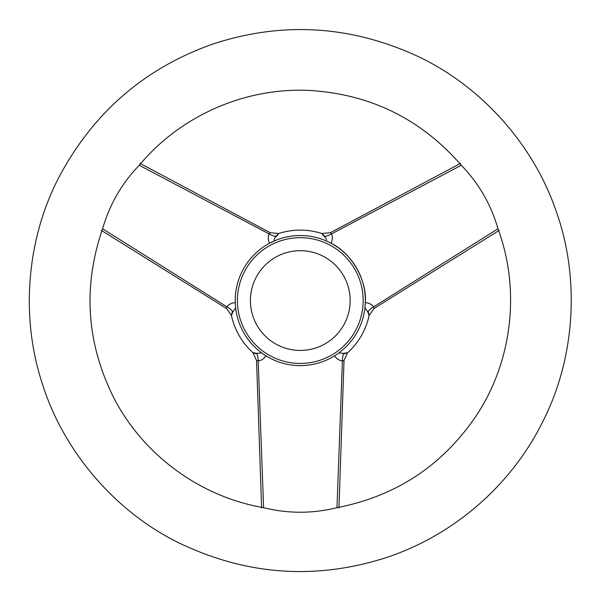 <?xml version="1.0" encoding="UTF-8"?>
<svg xmlns="http://www.w3.org/2000/svg" width="601" height="601" viewBox="0 0 601 601"><rect width="100%" height="100%" fill="white"/><g stroke="black" fill="none" stroke-linecap="round" stroke-linejoin="round"><path stroke-width="0.9" d="M256.357 353.764C251.992 352.577 252.15 352.449 256.845 353.365L261.66 352.9L265.965 355.822C263.967 358.85 261.375 360.547 258.175 360.916L263.606 507.672C287.999 513.75 312.452 513.75 336.973 507.672L342.397 360.916C339.212 360.555 336.613 358.857 334.614 355.822M338.956 508.003L344.02 360.51L342.397 360.916A10.841 5.401 98.2 0 1 343.734 353.365C348.422 352.441 348.588 352.577 344.223 353.764M336.973 507.672L337.927 507.492C397.314 495.66 443.771 464.543 477.307 414.134C512.217 360.45 520.286 290.516 498.522 230.296L497.989 228.786C491.092 204.686 478.869 183.508 461.305 165.245L331.497 233.924C332.774 236.869 332.601 239.964 330.978 243.217C351.382 252.788 367.226 280.419 365.303 302.671A65.043 65.043 0 0 1 299.238 365.603A65.043 65.043 0 0 1 235.239 300.568A65.043 65.043 0 0 1 301.341 235.532A65.043 65.043 0 0 1 365.303 302.671C368.924 302.881 371.688 304.279 373.604 306.863L497.989 228.786M350.158 300.568A49.868 49.868 0 0 0 275.356 257.378A49.868 49.868 0 0 0 275.356 343.757A49.868 49.868 0 0 0 350.158 300.568M256.845 353.365A10.841 5.401 -98.2 0 1 258.175 360.916L256.559 360.51L261.615 508.003M263.606 507.672L262.028 507.387M460.599 163.359L330.332 232.73L331.497 233.924A10.841 5.401 -21.8 0 1 324.292 236.546C321.144 232.948 321.182 232.737 324.39 235.923M461.305 165.245L460.667 164.509C420.565 118.818 370.178 94.132 309.5 90.451C245.546 87.258 181.029 115.43 139.905 164.509M326.298 240.948C326.628 239.16 325.96 237.695 324.292 236.546M235.652 307.855L232.842 311.791C231.295 316.314 231.1 316.389 232.256 312.017M368.323 312.017C369.48 316.389 369.284 316.314 367.737 311.791L364.927 307.855L365.303 302.671M367.737 311.791A10.841 5.401 141.8 0 1 373.604 306.863L374.062 308.471L499.266 230.341M276.19 235.923C279.397 232.737 279.427 232.94 276.287 236.546C274.612 237.695 273.943 239.168 274.281 240.948L269.601 243.217C267.978 239.972 267.798 236.877 269.083 233.924L139.274 165.245C121.845 183.267 109.622 204.445 102.591 228.786L226.968 306.863C228.883 304.279 231.648 302.881 235.276 302.671M338.919 352.9L343.734 353.365M102.591 228.786L102.268 229.702C82.75 287.278 86.567 343.261 113.717 397.652C142.925 454.634 199.585 496.418 262.652 507.492M139.274 165.245L140.311 164.02M276.287 236.546A10.841 5.401 21.8 0 1 269.083 233.924L270.247 232.73L139.98 163.359M256.559 360.51L253.021 352.825C241.887 342.608 234.683 330.122 231.393 315.375L226.517 308.471L226.968 306.863A10.841 5.401 38.2 0 1 232.842 311.791M237.41 300.568A62.88 62.88 0 0 1 331.729 246.117A62.88 62.88 0 0 1 331.729 355.018A62.88 62.88 0 0 1 237.41 300.568M344.02 360.51L347.558 352.825C358.684 342.608 365.896 330.122 369.179 315.375L374.062 308.471M498.304 229.702L498.522 230.296M555.737 210.012C533.357 145.104 482.107 86.792 418.296 56.569C351.307 25.535 283.131 21.253 213.761 43.73C144.931 67.808 93.238 112.477 58.695 177.723C26.181 240.392 20.659 317.831 42.115 383.055C62.804 449.909 113.867 510.903 178.52 542.703C246.508 575.42 315.946 580.318 386.819 557.405C454.296 534.95 512.232 484.654 543.755 419.656C575.976 355.214 579.725 275.754 555.737 210.012M226.517 308.471L101.306 230.341M330.332 232.73L321.911 233.504C307.494 228.973 293.078 228.973 278.661 233.504L270.247 232.73"/></g></svg>

